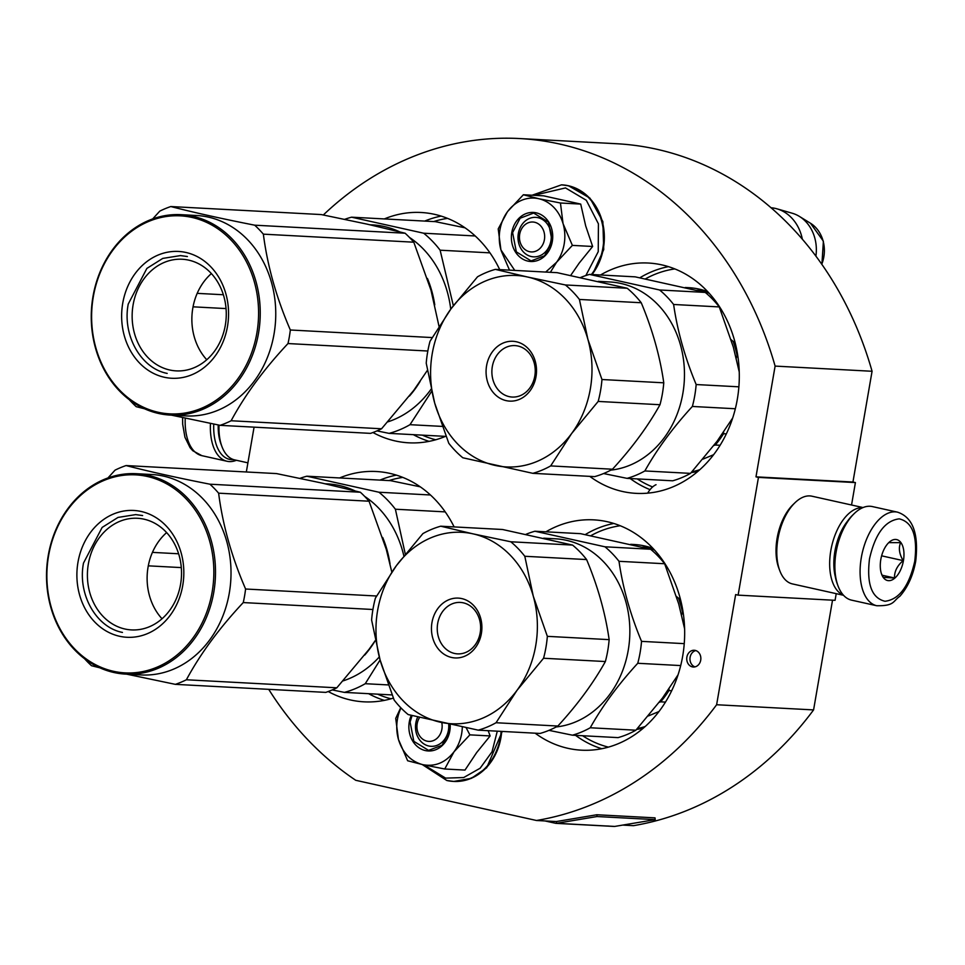 <?xml version="1.0" encoding="UTF-8"?>
<svg xmlns="http://www.w3.org/2000/svg" width="965" height="965" viewBox="0 0 965 965"><rect width="100%" height="100%" fill="white"/><g stroke="black" fill="none" stroke-linecap="round" stroke-linejoin="round"><path stroke-width="1.45" d="M851.54 505.009L855.412 482.572L852.939 482.03L872.071 371.272A342.985 288.619 -86.9 0 0 616.526 143.725L519.568 138.55A342.985 288.619 -86.9 0 0 323.323 214.978M855.412 482.572L758.454 477.398L738.116 595.14L835.075 600.314L836.221 593.656M832.53 600.17L813.579 709.914L716.621 704.74L735.644 594.585L738.116 595.14M622.678 825.087L633.45 825.666A342.985 288.619 -86.9 0 0 813.579 709.914M872.071 371.272L775.112 366.097A342.985 288.619 -86.9 0 0 519.568 138.55M775.112 366.097L755.981 476.855L852.939 482.03M758.454 477.398L755.981 476.855M613.752 826.402A3.595 3.028 -86.9 0 0 614.741 826.426L655.199 819.635L655.018 817.862L596.84 814.75L556.371 821.541A1.797 1.508 93.1 0 1 555.888 821.529L536.492 820.491A342.985 288.619 -86.9 0 0 716.621 704.74M268.716 689.336A342.985 288.619 -86.9 0 0 355.759 780.299L536.492 820.491M254.072 427.145L246.328 471.981M686.887 657.093A8.383 7.057 -86.9 0 0 693.352 667.008A8.383 7.057 -86.9 0 0 700.711 660.169A8.383 7.057 -86.9 0 0 694.245 650.265A8.383 7.057 -86.9 0 0 686.887 657.093M445.927 436.192A115.33 97.043 93.1 0 1 408.762 442.814A115.33 97.043 93.1 0 1 395.336 440.969A115.33 97.043 93.1 0 1 372.948 432.513M384.335 218.934A115.33 97.043 93.1 0 1 421.066 212.493A115.33 97.043 93.1 0 1 434.491 214.327A115.33 97.043 93.1 0 1 499.701 269.609M600.532 274.989A115.33 97.043 93.1 0 1 648.335 263.035A115.33 97.043 93.1 0 1 661.761 264.868A115.33 97.043 93.1 0 1 738.442 391.38A115.33 97.043 93.1 0 1 636.044 493.356A115.33 97.043 93.1 0 1 622.618 491.511A115.33 97.043 93.1 0 1 589.784 476.372M545.913 531.812A115.33 97.043 93.1 0 1 593.716 519.858A115.33 97.043 93.1 0 1 607.142 521.691A115.33 97.043 93.1 0 1 683.811 648.203A115.33 97.043 93.1 0 1 581.425 750.179A115.33 97.043 93.1 0 1 567.999 748.333A115.33 97.043 93.1 0 1 535.165 733.195M393.334 698.093A115.33 97.043 93.1 0 1 364.022 701.832A115.33 97.043 93.1 0 1 350.597 699.999A115.33 97.043 93.1 0 1 328.209 691.531M339.596 477.952A115.33 97.043 93.1 0 1 376.314 471.511A115.33 97.043 93.1 0 1 389.751 473.357A115.33 97.043 93.1 0 1 454.129 526.914M695.849 650.567A8.383 7.057 -86.9 0 0 690.108 657.274A8.383 7.057 -86.9 0 0 694.981 666.875M897.583 512.174L872.384 506.577A47.924 25.645 102.5 0 0 870.116 506.263A47.924 25.645 102.5 0 0 854.182 513.621A47.924 25.645 102.5 0 0 836.124 551.98A47.924 25.645 102.5 0 0 838.078 586.044A47.924 25.645 102.5 0 0 851.576 600.146L876.775 605.743C894.832 605.984 892.734 601.207 899.899 596.249C907.836 587.178 913.107 575.49 915.713 561.184C918.849 533.621 912.806 517.288 897.583 512.174A47.924 25.645 102.5 0 0 861.323 557.577A47.924 25.645 102.5 0 0 876.775 605.743M647.853 492.862A23.968 12.822 -77.5 0 1 656.043 484.707M854.182 513.621L852.602 515.165A45.536 24.354 102.5 0 0 835.449 551.606A45.536 24.354 102.5 0 0 837.306 583.97L838.078 586.044M869.501 558.856C866.51 583.946 871.685 598.095 885.001 601.267C899.163 599.555 909.078 586.225 914.748 561.268C917.727 536.166 912.564 522.029 899.235 518.856C885.074 520.557 875.159 533.886 869.501 558.856M880.816 559.459A20.965 11.218 102.5 0 0 881.66 574.356A20.965 11.218 102.5 0 0 893.228 579.29A20.965 11.218 102.5 0 0 903.433 560.665A20.965 11.218 102.5 0 0 900.562 542.137A20.965 11.218 102.5 0 0 888.705 542.68A20.965 11.218 102.5 0 0 880.816 559.459M881.443 573.729L883.301 577.384L894.495 577.975C894.314 571.509 897.197 565.719 903.144 560.617C899.235 553.946 898.379 547.963 900.598 542.656L888.777 542.62M903.144 560.617L881.612 555.828M894.495 577.975L882.143 575.236M233.663 459.63A45.536 24.354 -77.5 0 1 213.748 424.069M236.413 460.281A47.924 25.645 -77.5 0 1 227.052 461.27A47.924 25.645 -77.5 0 1 210.454 423.406M843.519 595.284L792.446 583.922A44.933 24.041 -77.5 0 1 779.792 570.701A44.933 24.041 -77.5 0 1 777.959 538.772A44.933 24.041 -77.5 0 1 794.895 502.813A44.933 24.041 -77.5 0 1 809.828 495.913A44.933 24.041 -77.5 0 1 811.951 496.203L863.024 507.554M835.256 576.491A41.941 22.436 -77.5 0 1 834.918 551.16A41.941 22.436 -77.5 0 1 847.584 521.076M843.326 595.067A44.933 24.041 -77.5 0 1 830.829 550.52A44.933 24.041 -77.5 0 1 862.686 507.662A44.933 24.041 -77.5 0 1 862.758 507.674M779.792 570.701L778.815 568.108A41.941 22.436 -77.5 0 1 777.102 538.301A41.941 22.436 -77.5 0 1 792.904 504.743L794.895 502.813M247.909 462.838L234.628 459.883A44.933 24.041 -77.5 0 1 221.974 446.662A44.933 24.041 -77.5 0 1 219.019 425.119M221.974 446.662L220.997 444.069A41.941 22.436 -77.5 0 1 218.211 424.962M529.508 251.684A14.982 12.605 -86.9 0 0 544.405 239.718A14.982 12.605 -86.9 0 0 534.598 222.252A14.982 12.605 93.1 0 0 519.701 234.218A14.982 12.605 93.1 0 0 529.508 251.684M802.361 239.248A41.941 35.295 -86.9 0 0 776.922 208.814A41.941 35.295 -86.9 0 0 775.1 208.356A41.941 35.295 93.1 0 0 770.999 207.74M815.895 256.147A38.262 32.195 -86.9 0 0 799.418 216.425A38.262 32.195 -86.9 0 0 792.289 213.253L776.922 208.814M419.63 717.405A14.982 12.605 93.1 0 0 427.012 741.156A14.982 12.605 -86.9 0 0 441.777 722.52M499.942 229.827A38.938 32.774 -86.9 0 0 500.931 249.911L498.217 228.898L507.276 212.011A38.938 32.774 -86.9 0 0 499.942 229.827M570.701 275.423L579.157 263.119L592.643 246.473L585.671 225.846L580.713 204.085L543.633 195.835L523.368 194.761L539.049 198.79A38.938 32.774 93.1 0 1 563.041 223.578L572.378 245.387L556.564 262.275L545.683 272.07M518.338 233.482A19.77 16.634 93.1 0 1 535.696 217.366A19.77 16.634 93.1 0 1 550.943 240.731A19.77 16.634 93.1 0 1 533.585 256.847A19.77 16.634 93.1 0 1 518.338 233.482M533.959 195.328L565.502 187.922L586.31 200.274L598.421 223.832L598.24 251.66L585.839 275.544M511.8 232.469A24.559 20.675 93.1 0 1 536.226 212.831A24.559 20.675 93.1 0 1 552.306 241.467A24.559 20.675 93.1 0 1 527.879 261.105A24.559 20.675 93.1 0 1 511.8 232.469M514.767 270.417L500.931 249.911M550.364 272.311L556.564 262.275A38.938 32.774 -86.9 0 0 563.295 224.471M507.276 212.011L507.807 211.299A38.938 32.774 93.1 0 1 538.277 198.621M509.508 270.128L501.197 250.791M507.807 211.299L523.368 194.761M539.049 198.79L560.448 203L563.041 223.578M580.713 204.085L560.448 203M592.643 246.473L572.378 245.387M512.608 232.589L520.123 218.223L533.657 213.06L548.409 222.095L552.137 241.383L544.622 255.749L531.1 260.912L516.335 251.877L512.608 232.589M400.994 707.948A38.938 32.774 -86.9 0 0 397.435 719.299A38.938 32.774 -86.9 0 0 398.436 739.383L395.722 718.37L400.74 707.683M448.677 724.027A19.77 16.634 93.1 0 1 448.435 730.203A19.77 16.634 93.1 0 1 431.078 746.319A19.77 16.634 93.1 0 1 415.831 722.954A19.77 16.634 93.1 0 1 417.749 716.947M497.289 731.168L492.017 751.819L480.112 768.236L463.683 777.549L445.601 778.116L424.045 764.943M450.185 724.353A24.559 20.675 93.1 0 1 449.811 730.939A24.559 20.675 93.1 0 1 425.384 750.577A24.559 20.675 93.1 0 1 409.293 721.929A24.559 20.675 93.1 0 1 411.271 715.355M466.131 727.694L469.883 734.86L454.057 751.747L444.732 768.996L464.997 770.082L476.65 752.579L490.136 735.933L488.169 730.686M444.732 768.996L422.935 764.702C410.897 761.53 402.719 753.086 398.424 739.383L407.652 760.758L422.935 764.702C435.155 766.922 445.528 762.603 454.057 751.747A38.938 32.774 -86.9 0 0 462.319 726.91M490.136 735.933L469.883 734.86M450.004 724.317L449.642 730.855L442.115 745.221L428.593 750.384L413.84 741.337L410.113 722.061L412.079 715.548M434.757 304.88A100.348 84.45 -86.9 0 0 427.435 278.475M409.45 396.06A100.348 84.45 -86.9 0 0 420.137 381.368M387.906 421.838A100.348 84.45 -86.9 0 0 431.126 389.124M450.739 309.198A100.348 84.45 -86.9 0 0 409.389 237.366M399.594 231.817A100.348 84.45 -86.9 0 0 384.118 226.498A100.348 84.45 93.1 0 0 372.43 224.893L369.897 224.761M464.973 227.8L435.36 221.648L351.574 217.185L423.683 233.216L475.19 235.967M344.722 219.32A110.83 93.267 93.1 0 1 351.574 217.185M376.977 430.897L389.112 433.369A110.83 93.267 -86.9 0 0 409.992 424.684L431.644 391.344M453.345 305.7L440.124 250.2A110.83 93.267 -86.9 0 0 423.683 233.216M489.955 252.854L440.124 250.2M442.223 426.397L409.992 424.684M445.492 436.373L389.112 433.369M223.361 294.747L197.186 293.36M171.456 415.155L220.104 425.336L370.536 433.369A113.834 95.788 93.1 0 0 381.561 428.774L413.732 390.379L427.374 370.379M225.303 325.326A55.898 47.044 93.1 0 1 176.221 370.886A55.898 47.044 93.1 0 1 133.11 304.819A55.898 47.044 -86.9 0 1 182.18 259.247A55.898 47.044 -86.9 0 1 225.303 325.326M206.763 359.752A55.898 47.044 93.1 0 1 192.831 308.004A55.898 47.044 -86.9 0 1 211.371 273.578M227.475 326.496A63.509 53.437 -86.9 0 0 185.883 252.456A63.509 53.437 -86.9 0 0 122.736 303.203A63.509 53.437 -86.9 0 0 164.327 377.255A63.509 53.437 -86.9 0 0 227.475 326.496M256.871 333.034A99.154 83.436 93.1 0 1 158.272 412.284A99.154 83.436 93.1 0 1 93.328 296.665A99.154 83.436 -86.9 0 1 191.926 217.427A99.154 83.436 -86.9 0 1 256.871 333.034M439.003 326.303L431.017 290.308L413.792 242.191A113.834 95.788 -86.9 0 0 405.107 233.216L366.917 224.097L321.261 214.568L170.817 206.546A113.834 95.788 -86.9 0 0 159.792 211.13L152.711 218.898M413.792 242.191L263.361 234.157A113.834 95.788 -86.9 0 0 254.676 225.183C221.793 218.705 193.844 212.493 170.817 206.546M432.151 337.569L290.332 329.994C276.412 297.787 267.414 265.845 263.361 234.157M405.107 233.216L254.676 225.183M129.25 399.643A113.834 95.788 93.1 0 0 136.246 406.687L144.605 408.798M381.561 428.774L231.13 420.752A113.834 95.788 93.1 0 1 220.104 425.336M427.833 351.019L287.992 343.552C264.108 369.028 245.146 394.757 231.13 420.752M287.992 343.552A113.834 95.788 93.1 0 0 289.343 336.809A113.834 95.788 -86.9 0 0 290.332 329.994M181.094 214.676L196.607 215.509A100.348 84.45 -86.9 0 1 274.024 334.119A100.348 84.45 93.1 0 1 185.919 415.915L170.407 415.095A100.348 84.45 93.1 0 1 92.99 296.484A100.348 84.45 -86.9 0 1 181.094 214.676A100.348 84.45 -86.9 0 1 258.511 333.287A100.348 84.45 93.1 0 1 170.407 415.095M226.051 308.583L193.048 306.822M167.186 373.407C140.842 368.377 122.169 335.144 128.236 304.059L146.885 268.403L162.747 258.415L180.455 255.592L187.379 256.533M697.997 471.294A92.857 78.141 93.1 0 1 691.23 472.585M685.789 287.691L689.915 287.908A92.857 78.141 -86.9 0 0 685.283 287.498L688.515 287.666A92.857 78.141 93.1 0 1 707.586 291.563M713.919 445.48L715.258 445.022A92.857 78.141 -86.9 0 0 723.557 433.743L726.331 433.888M715.258 445.022L720.107 445.275M692.014 471.74A92.857 78.141 -86.9 0 0 699.854 469.666M696.947 290.356L702.158 290.634L703.449 291.973M709.263 293.372A92.857 78.141 -86.9 0 0 702.158 290.634M734.811 341.514L733.147 341.429A92.857 78.141 93.1 0 1 737.091 355.422L737.73 355.458M736.235 358.196L737.091 355.422M723.617 432.043L723.557 433.743M713.63 454.696L703.015 459.111M720.252 309.319L722.508 311.659M733.147 341.429L731.156 339.704M571.63 433.526A95.861 80.662 -86.9 0 0 587.89 339.33A95.861 80.662 -86.9 0 0 527.566 277.015L495.347 269.38A104.847 88.225 93.1 0 0 477.53 276.786L450.969 308.884A95.861 80.662 93.1 0 1 527.566 277.015L565.394 284.952A104.847 88.225 -86.9 0 1 579.422 299.452L587.89 339.33L601.967 379.522A104.847 88.225 -86.9 0 1 598.179 401.428L571.63 433.526A95.861 80.662 -86.9 0 1 495.033 465.395A95.861 80.662 93.1 0 1 434.696 403.081A95.861 80.662 93.1 0 1 450.969 308.884L430.016 341.284A104.847 88.225 93.1 0 0 426.228 363.19L434.696 403.081L448.773 443.261A104.847 88.225 93.1 0 0 462.802 457.76L532.849 473.332A104.847 88.225 -86.9 0 0 550.665 465.914L571.63 433.526M516.384 341.767A29.951 25.211 93.1 0 1 535.997 376.7A29.951 25.211 93.1 0 1 506.215 400.644A29.951 25.211 93.1 0 1 486.589 365.711A29.951 25.211 93.1 0 1 516.384 341.767M509.194 396.639A25.765 21.676 -86.9 0 0 512.186 397.049A25.765 21.676 -86.9 0 0 535.056 374.275A25.765 21.676 -86.9 0 0 517.928 346.013A25.765 21.676 93.1 0 0 514.936 345.603A25.765 21.676 93.1 0 0 492.066 368.377A25.765 21.676 93.1 0 0 509.194 396.639M532.849 473.332L594.657 476.626A104.847 88.225 -86.9 0 0 612.473 469.219C632.051 447.917 647.877 426.421 659.988 404.721A104.847 88.225 -86.9 0 0 663.775 382.816L601.967 379.522M659.988 404.721L598.179 401.428M663.775 382.816C659.988 356.326 652.473 329.632 641.23 302.745L579.422 299.452M612.473 469.219L550.665 465.914M641.23 302.745A104.847 88.225 -86.9 0 0 627.202 288.258L565.394 284.952M627.202 288.258L557.155 272.673L495.347 269.38M610.797 470.136A94.353 79.407 -86.9 0 0 684.306 380.608A94.353 79.407 -86.9 0 0 621.038 283.493A94.353 79.407 93.1 0 0 610.049 281.985L598.288 281.358M603.595 473.538L627.045 478.363A104.847 88.225 -86.9 0 0 644.861 470.944C656.996 449.256 672.834 427.748 692.375 406.458A104.847 88.225 -86.9 0 0 696.163 384.54C684.945 357.653 677.43 330.971 673.618 304.482A104.847 88.225 -86.9 0 0 659.59 289.983L589.531 274.41A104.847 88.225 93.1 0 0 580.604 277.498M627.045 478.363L672.689 480.799A104.847 88.225 -86.9 0 0 690.506 473.381L644.861 470.944M690.506 473.381L717.067 441.282L732.7 417.978M735.33 408.75L692.375 406.458M738.876 386.82L696.163 384.54M739.238 371.935L733.328 347.098L719.263 306.918L673.618 304.482M719.263 306.918A104.847 88.225 -86.9 0 0 705.234 292.419L659.59 289.983M705.234 292.419L635.187 276.846L589.531 274.41M390.017 563.898A100.348 84.45 -86.9 0 0 382.695 537.493M364.71 655.078A100.348 84.45 -86.9 0 0 375.301 640.543L368.992 649.397L336.821 687.804A113.834 95.788 93.1 0 1 325.796 692.388L175.365 684.354L126.717 674.173M343.166 680.856A100.348 84.45 -86.9 0 0 379.269 656.972M403.853 555.912A100.348 84.45 -86.9 0 0 364.649 496.384M354.855 490.835A100.348 84.45 -86.9 0 0 339.366 485.516A100.348 84.45 93.1 0 0 327.69 483.911L325.157 483.779M420.233 486.818L390.62 480.667L306.834 476.203L378.943 492.234L430.45 494.985M299.982 478.351A110.83 93.267 93.1 0 1 306.834 476.203M332.237 689.915L344.372 692.388A110.83 93.267 -86.9 0 0 365.253 683.702L380.089 659.951M405.288 554.103L395.385 509.218A110.83 93.267 -86.9 0 0 378.943 492.234M445.215 511.884L395.385 509.218M388.232 684.921L365.253 683.702M392.067 694.933L344.372 692.388M178.622 553.777L152.446 552.378M180.564 584.344A55.898 47.044 93.1 0 1 131.481 629.916A55.898 47.044 93.1 0 1 88.37 563.837A55.898 47.044 -86.9 0 1 137.44 518.277A55.898 47.044 -86.9 0 1 180.564 584.344M162.023 618.77A55.898 47.044 93.1 0 1 148.079 567.022A55.898 47.044 -86.9 0 1 166.631 532.596M182.735 585.514A63.509 53.437 -86.9 0 0 141.143 511.474A63.509 53.437 -86.9 0 0 77.984 562.221A63.509 53.437 -86.9 0 0 119.588 636.273A63.509 53.437 -86.9 0 0 182.735 585.514M212.131 592.052A99.154 83.436 93.1 0 1 113.532 671.302A99.154 83.436 93.1 0 1 48.588 555.695A99.154 83.436 -86.9 0 1 147.187 476.445A99.154 83.436 -86.9 0 1 212.131 592.052M391.802 572.04L386.277 549.326L369.052 501.209A113.834 95.788 -86.9 0 0 360.367 492.234L322.177 483.115L276.521 473.586L126.077 465.564A113.834 95.788 -86.9 0 0 115.052 470.148L107.971 477.928M369.052 501.209L218.621 493.175A113.834 95.788 -86.9 0 0 209.936 484.201C177.053 477.735 149.105 471.511 126.077 465.564M376.591 596.008L245.593 589.012C231.672 556.805 222.674 524.864 218.621 493.175M360.367 492.234L209.936 484.201M84.51 658.661A113.834 95.788 93.1 0 0 91.506 665.717L99.865 667.816M336.821 687.804L186.39 679.77A113.834 95.788 93.1 0 1 175.365 684.354M372.912 609.494L243.252 602.57C219.369 628.046 200.406 653.775 186.39 679.77M243.252 602.57A113.834 95.788 93.1 0 0 244.591 595.839A113.834 95.788 -86.9 0 0 245.593 589.012M136.355 473.706L151.867 474.527A100.348 84.45 -86.9 0 1 229.284 593.137A100.348 84.45 93.1 0 1 141.18 674.945L125.655 674.113A100.348 84.45 93.1 0 1 48.25 555.502A100.348 84.45 -86.9 0 1 136.355 473.706A100.348 84.45 -86.9 0 1 213.772 592.305A100.348 84.45 93.1 0 1 125.655 674.113M181.311 567.601L148.296 565.84M122.446 632.425C96.102 627.395 77.429 594.163 83.497 563.077L102.145 527.421L118.007 517.433L135.703 514.61L142.627 515.551M643.378 728.117A92.857 78.141 93.1 0 1 636.611 729.407M631.17 544.513L635.296 544.73A92.857 78.141 -86.9 0 0 630.652 544.32L633.884 544.489A92.857 78.141 93.1 0 1 652.967 548.385M659.288 702.303L660.627 701.845A92.857 78.141 -86.9 0 0 668.938 690.566L671.712 690.711M660.627 701.845L665.488 702.098M637.383 728.563A92.857 78.141 -86.9 0 0 645.235 726.488M642.328 547.179L647.539 547.457L648.83 548.795M654.644 550.195A92.857 78.141 -86.9 0 0 647.539 547.457M680.18 598.336L678.528 598.252A92.857 78.141 93.1 0 1 682.46 612.244L683.099 612.28M681.604 615.019L682.46 612.244M668.998 688.865L668.938 690.566M659.011 711.519L648.384 715.933M665.633 566.141L667.889 568.469M678.528 598.252L676.525 596.527M516.999 690.349A95.861 80.662 -86.9 0 0 533.271 596.153A95.861 80.662 -86.9 0 0 472.947 533.838L440.716 526.202A104.847 88.225 93.1 0 0 422.899 533.609L396.35 565.707A95.861 80.662 93.1 0 1 472.947 533.838L510.774 541.775A104.847 88.225 -86.9 0 1 524.803 556.274L533.271 596.153L547.348 636.345A104.847 88.225 -86.9 0 1 543.56 658.251L516.999 690.349A95.861 80.662 -86.9 0 1 440.402 722.218A95.861 80.662 93.1 0 1 380.077 659.903A95.861 80.662 93.1 0 1 396.35 565.707L375.397 598.107A104.847 88.225 93.1 0 0 371.609 620.013L380.077 659.903L394.154 700.083A104.847 88.225 93.1 0 0 408.183 714.582L478.23 730.155A104.847 88.225 -86.9 0 0 496.046 722.737L516.999 690.349M461.765 598.59A29.951 25.211 93.1 0 1 481.378 633.523A29.951 25.211 93.1 0 1 451.596 657.467A29.951 25.211 93.1 0 1 431.97 622.534A29.951 25.211 93.1 0 1 461.765 598.59M454.563 653.462A25.765 21.676 -86.9 0 0 457.567 653.872A25.765 21.676 -86.9 0 0 480.437 631.098A25.765 21.676 -86.9 0 0 463.309 602.836A25.765 21.676 93.1 0 0 460.317 602.425A25.765 21.676 93.1 0 0 437.435 625.199A25.765 21.676 93.1 0 0 454.563 653.462M478.23 730.155L540.038 733.448A104.847 88.225 -86.9 0 0 557.854 726.042C577.42 704.74 593.258 683.244 605.369 661.544A104.847 88.225 -86.9 0 0 609.144 639.638L547.348 636.345M605.369 661.544L543.56 658.251M609.144 639.638C605.369 613.149 597.854 586.455 586.611 559.567L524.803 556.274M557.854 726.042L496.046 722.737M586.611 559.567A104.847 88.225 -86.9 0 0 572.571 545.08L510.774 541.775M572.571 545.08L502.524 529.495L440.716 526.202M556.178 726.959A94.353 79.407 -86.9 0 0 629.687 637.431A94.353 79.407 -86.9 0 0 566.419 540.316A94.353 79.407 93.1 0 0 555.43 538.808L543.669 538.181M548.976 730.36L572.426 735.185A104.847 88.225 -86.9 0 0 590.242 727.767C602.377 706.066 618.215 684.571 637.756 663.281A104.847 88.225 -86.9 0 0 641.532 641.363C630.314 614.476 622.811 587.794 618.999 561.304A104.847 88.225 -86.9 0 0 604.958 546.805L534.912 531.232A104.847 88.225 93.1 0 0 525.973 534.321M572.426 735.185L618.07 737.622A104.847 88.225 -86.9 0 0 635.887 730.203L590.242 727.767M635.887 730.203L662.436 698.105L678.069 674.8M680.711 665.573L637.756 663.281M684.257 643.643L641.532 641.363M684.607 628.758L678.709 603.921L664.644 563.741L618.999 561.304M664.644 563.741A104.847 88.225 -86.9 0 0 650.603 549.242L604.958 546.805M650.603 549.242L580.556 533.669L534.912 531.232M608.095 825.98L607.709 826.04A3.595 3.028 93.1 0 1 607.13 826.076L555.997 823.35A3.595 3.028 93.1 0 1 555.587 823.29L545.032 820.95M655.199 819.635L597.021 816.535L556.564 823.314A3.595 3.028 93.1 0 1 555.997 823.35M596.84 814.75L597.021 816.535M429.099 441.367A115.33 97.043 93.1 0 1 413.334 434.66M424.733 221.082A115.33 97.043 93.1 0 1 441.126 216.1M650.06 489.653A115.33 97.043 93.1 0 1 630.181 478.531M639.867 277.775A115.33 97.043 93.1 0 1 668.407 266.642M601.762 748.719A115.33 97.043 93.1 0 1 575.562 735.354M585.248 534.598A115.33 97.043 93.1 0 1 613.776 523.464M384.36 700.385A115.33 97.043 93.1 0 1 368.594 693.678M379.993 480.1A115.33 97.043 93.1 0 1 396.386 475.118M435.746 439.775A112.326 94.522 93.1 0 1 422.332 435.143M433.731 221.564A112.326 94.522 93.1 0 1 447.555 218.392M652.63 486.951A112.326 94.522 93.1 0 1 637.238 478.905M645.404 278.909A112.326 94.522 93.1 0 1 674.837 268.921M608.396 747.127A112.326 94.522 93.1 0 1 582.607 735.728M590.773 535.732A112.326 94.522 93.1 0 1 620.218 525.744M391.006 698.793A112.326 94.522 93.1 0 1 377.592 694.161M388.992 480.582A112.326 94.522 93.1 0 1 402.815 477.41M227.052 461.27L201.854 455.661A47.924 25.645 -77.5 0 1 185.232 418.171M799.418 216.425L810.455 223.229A31.423 26.441 93.1 0 1 821.758 264.241M561.763 184.858A53.618 45.126 93.1 0 1 562.064 184.87A53.618 45.126 93.1 0 1 568.301 185.726A53.618 45.126 93.1 0 1 602.269 221.383A53.618 45.126 93.1 0 1 591.991 274.53M532.125 195.22L561.473 184.846A53.618 45.126 93.1 0 1 567.722 185.702A53.618 45.126 93.1 0 1 601.69 221.359A53.618 45.126 93.1 0 1 591.412 274.506M501.679 731.41A53.618 45.126 93.1 0 1 453.84 781.433A53.618 45.126 93.1 0 1 453.55 781.409M501.1 731.374A53.618 45.126 93.1 0 1 453.26 781.397A53.618 45.126 93.1 0 1 447.012 780.54M614.741 826.426L608.071 826.064M607.685 826.052L556.564 823.314L556.371 821.541M201.854 455.661L192.819 450.764L190.093 447.7L184.942 437.266L182.674 424.238L182.602 417.604M810.455 223.229L823.386 241.202L821.903 264.458M561.473 184.846L568.469 185.75L589.965 198.139L602.848 221.576L603.74 249.585L592.438 274.555M502.258 731.434L486.686 767.754L471.39 778.345L453.84 781.433L446.843 780.516L422.248 764.545M607.866 826.112L614.174 826.45"/></g></svg>
